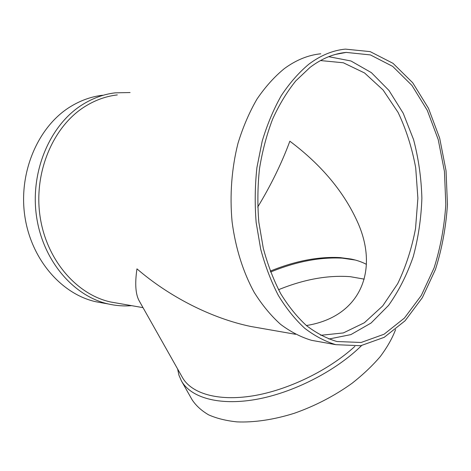 <?xml version="1.0" encoding="UTF-8"?>
<svg xmlns="http://www.w3.org/2000/svg" width="471" height="471" viewBox="0 0 471 471"><rect width="100%" height="100%" fill="white"/><g stroke="black" fill="none" stroke-linecap="round" stroke-linejoin="round"><path stroke-width="0.71" d="M117.314 94.918C105.857 96.243 94.895 100.223 84.433 106.858C53.052 126.693 33.606 172.38 40.023 216.177C46.329 260.027 76.767 294.628 110.644 301.993L117.915 303.265M295.541 334.292L250.89 326.491C211.597 318.367 169.248 296.724 136.961 268.859C134.747 283.872 135.566 294.675 139.416 301.263L182.418 377.477C191.208 393.256 217.308 401.527 252.503 395.923C287.646 390.306 328.593 370.494 354.881 346.379M250.89 326.491L264.037 328.793M320.78 53.788C308.24 55.048 296.082 59.994 284.307 68.636C274.352 76.791 265.232 86.964 256.936 99.157C249.283 112.392 242.971 127.088 238.014 143.237C231.667 168.212 229.618 195.253 232.091 221.782C235.488 248.04 243.171 272.285 254.228 292.414C262.135 305.02 270.919 315.664 280.581 324.348C290.578 331.825 300.898 337.148 311.543 340.327L319.556 341.763M308.788 64.244C298.785 72.616 289.612 83.09 281.269 95.66C273.557 109.319 267.198 124.497 262.188 141.194L256.925 167.511C254.946 185.786 254.687 204.102 256.153 222.459L260.663 249.012C265.185 265.938 271.084 281.423 278.367 295.464C286.303 308.458 295.111 319.415 304.802 328.34C314.816 336.006 325.155 341.451 335.811 344.672L360.686 345.732L384.206 337.33L405.078 320.786L422.369 297.648L435.44 269.512C441.975 248.829 445.978 227.175 447.45 204.549L446.043 170.779L439.673 138.174L428.475 108.301L412.749 82.796L393.038 63.344L370.165 51.622L345.337 49.119C332.791 50.344 320.604 55.39 308.788 64.244M310.053 67.382L295.835 80.835C287.016 91.774 279.274 104.533 272.627 119.104C266.739 134.541 262.365 151.032 259.509 168.577C257.602 186.445 257.378 204.349 258.838 222.288L263.283 248.223C267.722 264.755 273.51 279.874 280.645 293.58C288.423 306.262 297.054 316.954 306.539 325.649C316.353 333.121 326.474 338.408 336.906 341.522L361.151 342.476L384.077 334.233L404.436 318.06L421.31 295.447L434.074 267.946C440.462 247.728 444.377 226.557 445.813 204.432L444.441 171.415L438.213 139.54L427.279 110.338L411.931 85.416L392.708 66.405L370.418 54.924L346.226 52.411C333.798 53.576 321.74 58.569 310.053 67.382M328.87 339.026L350.871 334.616L371.066 323.035L388.575 305.379C398.749 291.037 406.968 274.805 413.238 256.677C418.301 237.843 421.186 218.367 421.881 198.244C421.315 178.109 418.548 158.562 413.573 139.61L403.2 113.223L388.981 90.467L371.354 72.628L350.966 60.983L328.711 56.673M320.71 335.299L343.347 332.932L364.36 322.753L382.723 305.909L397.689 283.695C405.849 266.704 411.801 248.323 415.54 228.541L417.889 198.262L415.716 167.929C412.09 148.059 406.208 129.554 398.077 112.416L383.076 89.985L364.578 72.981L343.353 62.778L320.457 60.559M306.403 325.532C360.486 316.883 378.761 270.837 358.219 223.56C344.637 192.651 321.852 165.197 289.853 141.2C281.687 163.272 270.972 185.227 257.714 207.052M102.531 95.248C91.097 96.626 80.158 100.582 69.726 107.117C38.057 126.882 18.404 172.298 24.792 215.924C31.08 259.592 61.689 294.192 95.878 301.746L103.202 303.059M130.084 92.546L115.177 92.846C103.626 94.229 92.569 98.251 82.013 104.915C49.973 125.062 30.026 171.568 36.491 216.254C42.843 260.981 73.841 296.341 108.371 303.983C116.154 305.75 123.902 306.303 131.615 305.655M366.409 264.343C361.881 261.958 356.73 260.18 350.96 259.021L340.133 257.596C318.378 256.471 295.082 260.981 270.23 271.113M355.311 260.045L342.229 258.143C319.886 256.983 296 261.611 270.578 272.026M177.626 368.981L178.915 375.146L181.412 380.874C190.643 397.459 218.526 405.967 255.777 399.455C292.968 392.949 335.629 371.166 361.563 345.59M181.412 380.874L192.103 399.767C196.007 405.684 201.535 410.718 208.677 414.874C216.719 418.425 226.157 420.756 236.984 421.881C254.063 422.617 273.804 419.726 294.287 413.279C315.14 405.937 334.363 395.964 351.961 383.359C362.882 374.786 372.302 365.879 380.221 356.635C387.15 347.374 392.284 338.337 395.611 329.523M364.236 279.138L350.212 276.671C327.763 275.023 303.872 279.368 278.538 289.712M143.019 307.645L110.644 301.993M335.811 344.672L311.543 340.327M346.226 52.411L335.44 54.418M108.371 303.983L95.878 301.746M350.96 259.021L353.309 259.609"/></g></svg>
